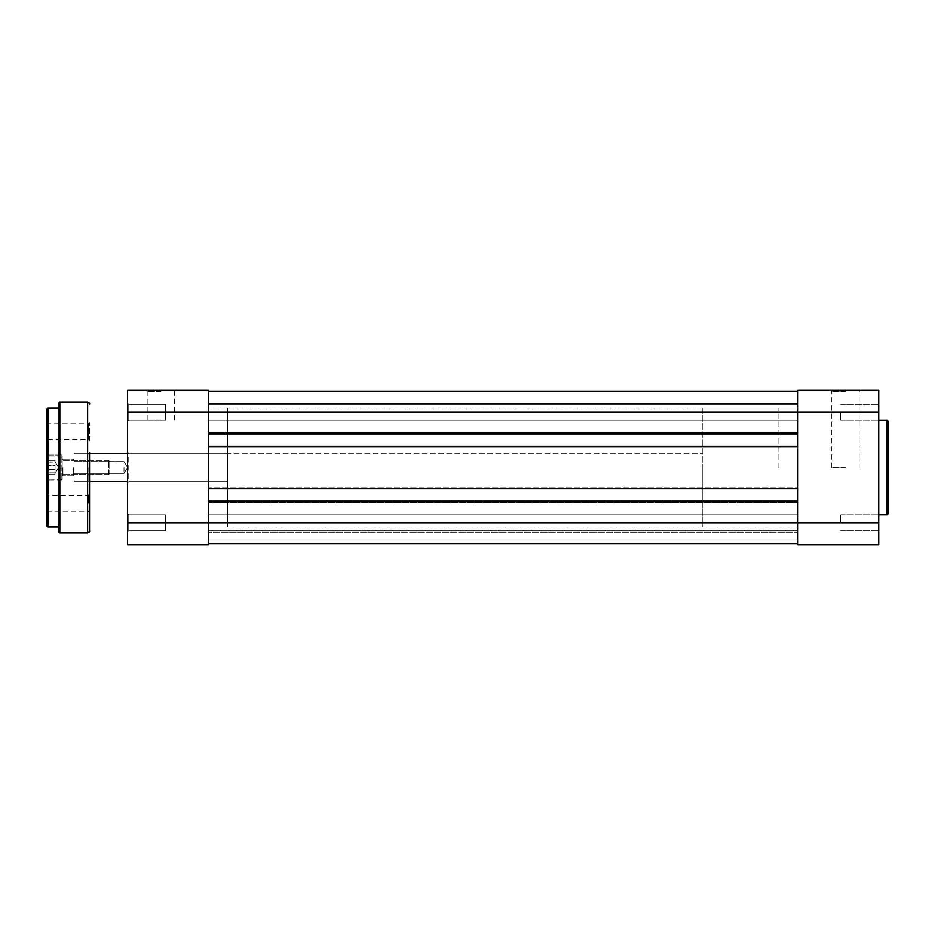 <?xml version="1.0" encoding="UTF-8"?>
<svg xmlns="http://www.w3.org/2000/svg" width="935" height="935" viewBox="0 0 935 935"><rect width="100%" height="100%" fill="white"/><g stroke="black" fill="none" stroke-linecap="round" stroke-linejoin="round"><path stroke-width="0.7" stroke-dasharray="4.67 3.51" d="M46.75 409.261L46.75 480.695L46.75 467.5L46.75 480.695L46.75 467.5L46.75 480.695L47.463 479.982L47.463 467.5L47.463 479.982L47.463 467.5L47.463 479.982L46.75 480.695M58.636 403.312L58.636 408.069M89.538 467.5L89.538 452.528L89.538 467.5M89.538 440.993L89.538 422.69L89.538 440.993L88.346 439.812L88.346 431.841L88.346 439.812L47.942 439.812L47.942 431.841L47.942 439.812L46.75 440.993L46.75 431.841L46.75 440.993M88.825 467.5L88.825 481.759L88.825 467.5M62.201 467.5L62.201 479.982L62.201 467.5M62.914 467.5L62.914 475.225L62.914 467.5M74.087 467.5L74.087 481.759L74.087 467.5M73.374 467.5L73.374 475.225L73.374 467.5M89.538 503.159L89.538 512.31L89.538 503.159M88.346 503.159L88.346 495.188L88.346 503.159M89.538 494.007L88.346 495.188L47.942 495.188L47.942 503.159L47.942 495.188L46.75 494.007L46.75 512.31L46.75 494.007L46.75 512.31L47.942 511.118L47.942 503.159L47.942 511.118L88.346 511.118L89.538 512.31M46.75 467.5L46.75 454.305L46.75 467.5M46.75 431.841L46.75 422.69L46.75 431.841M47.463 467.5L47.463 455.018L47.463 467.5M88.346 431.841L88.346 423.882L88.346 431.841M47.942 431.841L47.942 423.882L47.942 431.841M55.071 473.285L55.071 460.815L55.071 474.185L55.071 461.82L55.071 466.168L55.071 462.825L47.942 462.825L47.942 460.815L47.942 474.185L47.942 460.815L47.942 474.185L47.942 462.825L55.071 462.825L55.071 460.815L47.942 460.815L55.071 460.815L55.071 469.51L47.942 469.51L55.071 469.51L55.071 466.168L55.071 473.437L55.071 463.152L55.071 465.49L47.942 465.49L55.071 465.49L55.071 472.175L47.942 472.175L55.071 472.175L55.071 474.185L47.942 474.185L55.071 474.185L55.071 471.848L55.071 473.285M109.746 461.715L109.746 473.437L109.746 461.715M108.553 474.454L108.553 460.371L108.553 474.454M62.201 456.268L62.201 479.024L62.201 456.268M61.85 479.082L61.85 455.614L61.85 479.082M47.942 478.732L47.942 455.976L47.942 478.732M48.293 455.918L48.293 479.386L48.293 455.918M62.201 460.546L62.201 474.629L62.201 460.546M208.4 433.863L797.917 433.863L208.4 433.863L208.4 391.438L208.4 433.863L797.917 433.863L797.917 447.888L208.4 447.888L208.4 446.462L208.4 447.888L797.917 447.888L797.917 432.438L208.4 432.438L208.4 433.863L208.4 432.438L797.917 432.438L208.4 432.438L208.4 447.888L208.4 432.438L797.917 432.438L797.917 433.863L797.917 391.438L797.917 412.23L797.917 404.271L797.917 412.23L797.917 404.271L797.917 412.23L878.736 412.23L878.736 420.201L878.736 404.271L878.736 530.729L878.736 514.799L878.736 522.77L878.736 514.799L878.736 522.77L797.917 522.77L797.917 530.729L797.917 501.137L208.4 501.137L797.917 501.137L797.917 502.562L797.917 446.462L208.4 446.462L797.917 446.462L797.917 447.888L797.917 446.462L208.4 446.462L208.4 488.537L797.917 488.537L797.917 446.462M208.4 501.137L208.4 502.562L797.917 502.562L208.4 502.562L208.4 487.112L208.4 502.562L797.917 502.562L208.4 502.562L208.4 501.137L208.4 522.77L208.4 390.246L127.569 390.246L127.569 544.754L208.4 544.754L208.4 501.137L797.917 501.137L797.917 502.562L797.917 487.112L797.917 488.537L208.4 488.537L208.4 446.462M797.917 467.5L797.917 526.931L797.917 467.5M208.4 467.5L208.4 526.931L208.4 467.5M127.569 522.77L797.917 522.77L797.917 514.799L797.917 543.562L208.4 543.562L797.917 543.562L797.917 501.137M208.4 488.537L208.4 487.112L797.917 487.112L208.4 487.112L797.917 487.112L208.4 487.112L208.4 488.537L797.917 488.537M208.4 391.438L208.4 403.312L797.917 403.312L208.4 403.312L208.4 391.438L208.4 403.312L797.917 403.312L208.4 403.312L208.4 391.438L797.917 391.438L797.917 403.312L797.917 391.438L208.4 391.438L797.917 391.438L797.917 403.312L797.917 391.438L208.4 391.438L797.917 391.438M797.917 433.863L797.917 544.754L878.736 544.754L878.736 522.77M208.4 447.888L797.917 447.888L208.4 447.888M208.4 543.562L208.4 539.998L208.4 543.562L797.917 543.562L797.917 532.155L208.4 532.155L797.917 532.155L797.917 539.998L797.917 532.155L208.4 532.155L797.917 532.155L797.917 539.998L208.4 539.998L797.917 539.998L208.4 539.998L208.4 532.155L208.4 539.998L797.917 539.998L797.917 543.562L797.917 539.998L208.4 539.998L797.917 539.998L208.4 539.998L208.4 532.155L208.4 539.998L797.917 539.998L797.917 543.562L208.4 543.562L208.4 539.998L208.4 543.562L797.917 543.562M845.462 390.246L830.607 390.246L845.462 390.246M845.462 391.438L831.788 391.438L845.462 391.438M845.462 467.5L831.788 467.5L845.462 467.5M840.705 522.77L840.705 514.799L840.705 522.77M840.705 412.23L840.705 420.201L840.705 412.23M888.25 513.619L888.25 421.381M878.736 467.5L878.736 420.201L878.736 467.5M778.902 467.5L778.902 408.069L778.902 467.5M878.736 412.23L878.736 390.246L797.917 390.246L797.917 412.23L127.569 412.23M160.855 390.246L175.71 390.246L160.855 390.246M160.855 391.438L147.181 391.438L160.855 391.438M128.761 420.201L127.569 421.381L127.569 403.078L127.569 421.381L127.569 403.078L127.569 421.381L128.761 420.201L128.761 404.271L127.569 403.078L128.761 404.271L128.761 420.201L128.761 404.271L128.761 420.201L165.6 420.201L128.761 420.201M128.761 530.729L127.569 531.922L127.569 513.619L127.569 531.922L127.569 513.619L127.569 531.922L128.761 530.729L128.761 514.799L127.569 513.619L128.761 514.799L128.761 530.729L128.761 514.799L128.761 530.729L165.6 530.729L128.761 530.729M128.761 481.759L127.569 482.951L127.569 452.049L127.569 482.951L127.569 452.049L127.569 482.951L128.761 481.759L227.415 481.759L227.415 453.241L227.415 481.759L227.415 453.241L227.415 481.759L128.761 481.759L128.761 453.241L127.569 452.049L128.761 453.241L128.761 481.759M160.855 419.955L147.181 419.955L160.855 419.955M165.6 514.799L128.761 514.799L165.6 514.799L165.6 530.729L165.6 514.799M165.6 404.271L128.761 404.271L165.6 404.271L165.6 420.201L165.6 404.271M128.761 453.241L227.415 453.241L128.761 453.241M227.415 408.069L227.415 526.931L227.415 408.069L208.4 408.069L208.4 526.931L208.4 408.069L797.917 408.069L702.84 408.069L702.84 467.5L702.84 408.069M227.415 526.931L797.917 526.931L702.84 526.931L702.84 467.5L702.84 526.931M124.004 467.5L124.004 473.437L124.004 467.5M702.84 467.5L702.84 481.759L702.84 467.5M47.942 526.931L47.942 408.069M59.828 532.868L59.828 402.132M87.633 402.132L87.633 532.868M887.058 420.201L887.058 514.799M88.825 481.759L89.538 482.472L88.825 481.759L74.087 481.759L88.825 481.759M62.914 475.225L62.201 475.938L62.914 475.225L73.374 475.225L74.087 475.938L73.374 475.225L62.914 475.225M62.201 479.982L47.463 479.982L62.201 479.982M62.914 459.775L73.374 459.775L74.087 459.062L73.374 459.775L62.914 459.775L62.201 459.062L62.914 459.775M127.569 453.241L702.84 453.241L74.087 453.241L88.825 453.241L89.538 452.528L88.825 453.241L74.087 453.241L89.538 453.241M62.201 455.018L47.463 455.018L46.75 454.305L47.463 455.018L62.201 455.018M46.75 422.69L47.942 423.882L88.346 423.882L89.538 422.69M58.496 467.5L55.071 473.437L58.496 467.5L55.071 461.563L58.496 467.5M109.746 461.563L108.553 460.371L62.201 460.371L108.553 460.371L109.746 461.563M62.201 455.976L47.942 455.976L62.201 455.976M61.85 479.386L47.942 479.024L61.85 479.386M108.553 474.629L62.201 474.629L108.553 474.629L109.746 473.437L108.553 474.629M208.4 420.201L797.917 420.201L208.4 420.201M208.4 530.729L797.917 530.729L208.4 530.729M208.4 404.271L797.917 404.271L208.4 404.271M208.4 514.799L797.917 514.799L208.4 514.799M831.788 467.5L831.788 391.438L830.607 390.246M840.705 530.729L878.736 530.729L840.705 530.729M840.705 420.201L878.736 420.201L840.705 420.201M840.705 404.271L878.736 404.271L840.705 404.271M840.705 514.799L878.736 514.799L840.705 514.799M859.125 467.5L859.125 391.438L860.317 390.246M147.181 419.955L147.181 391.438L146 390.246M174.518 419.955L174.518 391.438L175.71 390.246M124.004 473.437L74.087 473.437L124.004 473.437L127.581 467.5L124.004 473.437M89.538 481.759L127.569 481.759M127.581 467.5L124.004 461.563L74.087 461.563L124.004 461.563L127.581 467.5"/><path stroke-width="1.4" d="M46.75 467.5L46.75 409.261L47.942 408.069L47.942 526.931L46.75 525.739L46.75 467.5M58.636 531.688L58.636 403.312L59.828 402.132L59.828 532.868L58.636 531.688L58.636 408.069L47.942 408.069M89.538 452.528L89.538 530.975L89.538 452.528M46.75 480.695L46.75 494.007M46.75 512.31L46.75 525.739M208.4 543.562L797.917 543.562M208.4 501.137L797.917 501.137M208.4 488.537L797.917 488.537M208.4 446.462L797.917 446.462M208.4 433.863L797.917 433.863M208.4 391.438L797.917 391.438M888.25 421.381L888.25 513.619L887.058 514.799L887.058 420.201L888.25 421.381M797.917 544.754L797.917 390.246L878.736 390.246L878.736 544.754L797.917 544.754M878.736 522.77L208.4 522.77L208.4 544.754L127.569 544.754L127.569 522.77L208.4 522.77L208.4 412.23L878.736 412.23M127.569 412.23L127.569 390.246L208.4 390.246L208.4 412.23L127.569 412.23L127.569 522.77M59.828 532.868L87.633 532.868L87.633 402.132C89.456 402.997 90.087 403.639 89.538 404.025M87.633 402.132L59.828 402.132M58.636 526.931L47.942 526.931M87.633 532.868C89.456 532.003 90.087 531.361 89.538 530.975M887.058 420.201L878.736 420.201M887.058 514.799L878.736 514.799M89.538 453.241L127.569 453.241M89.538 481.759L127.569 481.759"/></g></svg>
